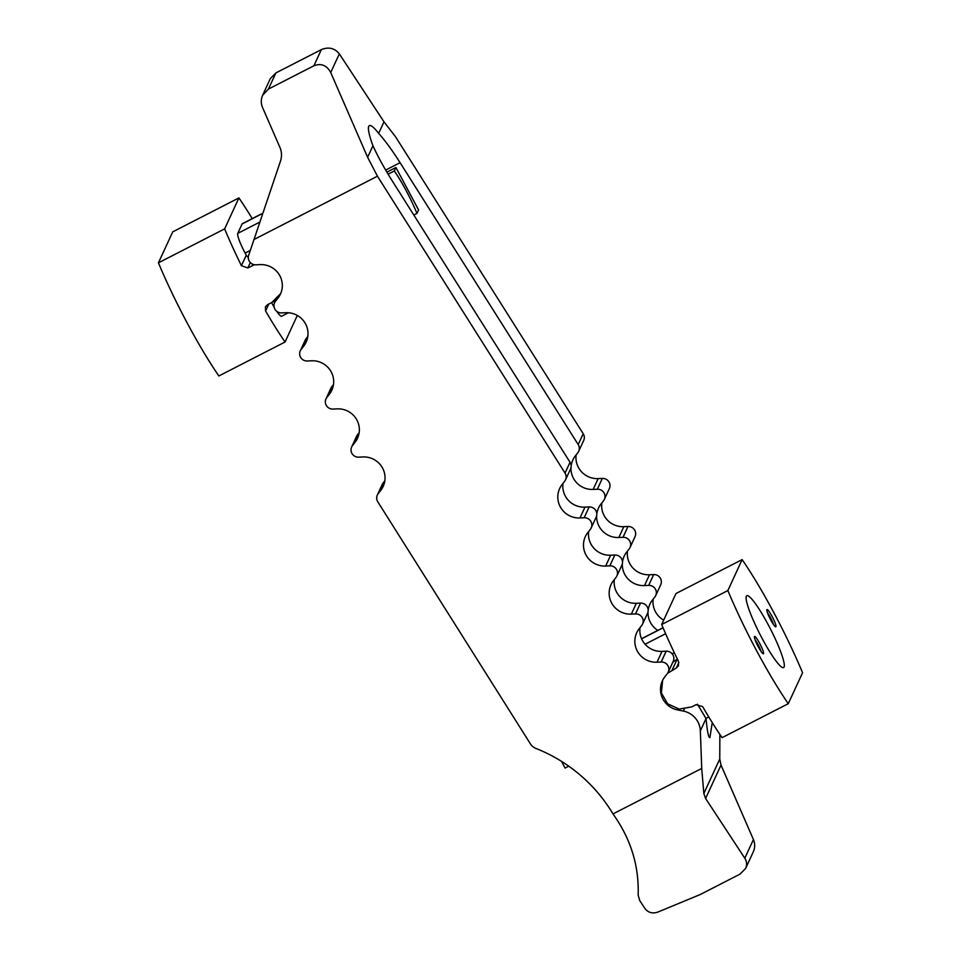 <?xml version="1.0" encoding="UTF-8"?>
<svg xmlns="http://www.w3.org/2000/svg" width="961" height="961" viewBox="0 0 961 961"><rect width="100%" height="100%" fill="white"/><g stroke="black" fill="none" stroke-linecap="round" stroke-linejoin="round"><path stroke-width="1.44" d="M372.952 145.736L367.619 157.28L377.445 176.199L565.044 473.088A7.256 7.135 24.8 0 1 565.512 479.863L570.51 469.04A7.256 7.135 -155.2 0 0 570.041 462.265L391.92 180.38C384.064 167.875 377.745 156.331 372.952 145.736A52.999 7.724 -117.1 0 1 368.736 126.323A52.999 7.724 -117.1 0 1 369.36 125.627A52.999 7.724 -117.1 0 1 378.658 133.363C385.049 140.486 392.196 150.252 400.088 162.673L578.21 444.559A7.256 7.135 24.8 0 1 577.825 452.727L575.291 455.97A20.974 20.613 -155.2 0 0 571.146 465.821M712.257 722.6L709.891 737.604C708.569 737.892 707.284 731.549 706.035 718.564L697.47 704.221M384.844 480.716L383.175 482.842A7.256 7.135 -155.2 0 0 382.322 484.236L377.325 495.047A7.256 7.135 24.8 0 1 378.178 493.666L380.724 490.41A20.974 20.613 -155.2 0 0 362.862 456.955L358.681 457.16A7.256 7.135 24.8 0 1 352.507 445.58L355.041 442.324A20.974 20.613 -155.2 0 0 337.179 408.869L333.011 409.074A7.256 7.135 24.8 0 1 326.824 397.494L329.371 394.238A20.974 20.613 -155.2 0 0 311.508 360.783L307.328 360.988A7.256 7.135 24.8 0 1 301.153 349.408L303.7 346.152A20.974 20.613 -155.2 0 0 285.837 312.709L281.657 312.902A7.256 7.135 24.8 0 1 275.471 301.322L278.017 298.066A20.974 20.613 -155.2 0 0 260.155 264.623L255.986 264.816A7.256 7.135 24.8 0 1 248.659 255.362L280.528 160.992C281.993 156.427 281.801 151.91 279.951 147.465L262.533 107.464C260.851 103.356 260.887 99.271 262.641 95.247L268.431 89.085L313.887 65.78C321.106 63.006 326.716 65.252 330.716 72.507L367.619 157.28M359.162 432.63L357.492 434.756A7.256 7.135 -155.2 0 0 356.651 436.15L351.654 446.961M333.491 384.544L331.821 386.67A7.256 7.135 -155.2 0 0 330.968 388.064L325.983 398.875M307.82 336.458L306.139 338.584A7.256 7.135 -155.2 0 0 305.298 339.978L300.3 350.789M565.512 479.863A7.256 7.135 24.8 0 1 564.66 481.245L562.125 484.5A20.974 20.613 -155.2 0 0 579.988 517.955L584.156 517.751A7.256 7.135 24.8 0 1 590.342 529.331L587.796 532.586A20.974 20.613 -155.2 0 0 605.658 566.041L609.827 565.837A7.256 7.135 24.8 0 1 616.013 577.417L613.466 580.672A20.974 20.613 -155.2 0 0 631.329 614.127L635.509 613.923A7.256 7.135 24.8 0 1 641.696 625.503L639.149 628.758A20.974 20.613 -155.2 0 0 657.012 662.213L661.18 662.009A7.256 7.135 24.8 0 1 667.366 673.589L664.82 676.844A20.974 20.613 -155.2 0 0 677.469 709.891L683.391 711.092A20.974 20.613 24.8 0 1 700.341 730.877L701.722 768.44L703.836 793.51L705.59 798.495L744.811 858.209C746.865 861.512 747.141 864.936 745.628 868.456L740.066 874.102L700.293 894.499L657.72 912.133C652.459 913.839 648.219 912.662 644.999 908.589L639.714 900.553L638.152 895.039C639.125 865.753 630.74 838.725 612.986 813.931A154.889 152.246 -155.2 0 0 535.878 748.415A11.292 11.1 24.8 0 1 530.412 743.886L377.793 501.822A7.256 7.135 24.8 0 1 377.325 495.047M591.183 527.949L596.18 517.126A7.256 7.135 -155.2 0 0 589.153 506.94L584.973 507.132A20.974 20.613 24.8 0 1 562.99 483.383M616.866 576.035L621.851 565.212A7.256 7.135 -155.2 0 0 614.824 555.026L610.655 555.218A20.974 20.613 24.8 0 1 588.673 531.469M642.537 624.121L647.534 613.298A7.256 7.135 -155.2 0 0 640.506 603.112L636.326 603.304A20.974 20.613 24.8 0 1 614.343 579.555M668.207 672.207L673.205 661.384A7.256 7.135 -155.2 0 0 666.177 651.198L661.997 651.39A20.974 20.613 24.8 0 1 640.014 627.641M622.344 563.771A20.974 20.613 -155.2 0 0 644.495 585.597L648.675 585.405A7.256 7.135 24.8 0 1 654.861 596.985L652.315 600.229A20.974 20.613 -155.2 0 0 648.17 610.079M648.014 611.857A20.974 20.613 -155.2 0 0 657.78 630.392M596.661 515.685A20.974 20.613 -155.2 0 0 618.824 537.511L622.992 537.319A7.256 7.135 24.8 0 1 629.179 548.899L626.632 552.143A20.974 20.613 -155.2 0 0 622.5 561.993M570.99 467.599A20.974 20.613 -155.2 0 0 593.141 489.425L597.322 489.233A7.256 7.135 24.8 0 1 603.508 500.813L600.961 504.057A20.974 20.613 -155.2 0 0 596.817 513.907M745.628 868.456L753.328 851.77C755.082 847.746 755.106 843.662 753.424 839.554L721.014 765.076L719.765 758.998L719.861 734.36M578.678 451.334L583.675 440.522A7.256 7.135 -155.2 0 0 583.207 433.735L395.608 136.858L383.98 121.819L339.329 53.852C334.632 48.098 328.638 46.681 321.346 49.612L275.903 72.916L270.341 78.562L262.641 95.247M576.156 454.853A20.974 20.613 -155.2 0 0 598.138 478.602L602.319 478.41L597.322 489.233M604.349 499.42L609.346 488.608A7.256 7.135 -155.2 0 0 602.319 478.41M601.838 502.939A20.974 20.613 -155.2 0 0 623.821 526.688L627.989 526.496L622.992 537.319M630.032 547.506L635.017 536.694A7.256 7.135 -155.2 0 0 627.989 526.496M627.509 551.025A20.974 20.613 -155.2 0 0 649.492 574.774L653.672 574.582L648.675 585.405M655.702 595.592L660.7 584.781A7.256 7.135 -155.2 0 0 653.672 574.582M653.18 599.111A20.974 20.613 -155.2 0 0 663.691 620.121M383.98 121.819L378.658 133.363M377.445 176.199L253.884 239.565M612.986 813.931L701.722 768.44M746.337 596.3A40.338 5.874 -117.1 0 1 746.805 595.76A40.338 5.874 -117.1 0 1 769.389 626.932A40.338 5.874 -117.1 0 1 784.092 667.018A40.338 5.874 -117.1 0 1 783.611 667.547A40.338 5.874 -117.1 0 1 761.028 636.374A40.338 5.874 -117.1 0 1 746.337 596.3M775.959 626.668A9.682 1.405 -117.1 0 1 775.611 626.8A9.682 1.405 -117.1 0 1 770.169 618.824A9.682 1.405 -117.1 0 1 766.878 609.755A9.682 1.405 -117.1 0 1 766.902 609.694A9.682 1.405 -117.1 0 1 772.176 616.566A9.682 1.405 -117.1 0 1 775.959 626.668M755.118 639.882A7.928 1.153 -117.1 0 1 760.992 651.342M754.457 636.638A9.682 1.405 -117.1 0 1 759.743 643.51A9.682 1.405 -117.1 0 1 763.527 653.612A9.682 1.405 -117.1 0 1 763.178 653.744A9.682 1.405 -117.1 0 1 757.736 645.768A9.682 1.405 -117.1 0 1 754.433 636.699A9.682 1.405 -117.1 0 1 754.457 636.638M767.551 612.926A7.928 1.153 -117.1 0 1 773.437 624.398M561.5 761.364L565.08 768.055L568.744 766.169M677.445 659.246L677.049 659.45A20.974 20.613 -155.2 0 0 672.736 662.405M662.622 680.34L661.372 692.953L667.667 703.836L679.187 709.074L691.764 706.888L696.016 704.701L702.623 706.587A112.942 16.457 62.9 0 0 722.083 737.652L788.272 703.704L802.567 672.748A112.942 16.457 -117.1 0 0 742.144 559.602L675.955 593.538L661.673 624.506A112.942 16.457 62.9 0 0 678.466 661.324L678.526 665.685L676.388 667.931L667.595 673.289M788.272 703.704A112.942 16.457 -117.1 0 1 727.861 590.559L661.673 624.506M742.144 559.602L727.861 590.559M388.088 174.169L394.322 170.974A40.338 5.874 -117.1 0 1 416.978 213.402L413.819 215.024M386.887 172.151L395.92 167.514L394.322 170.974M395.92 167.514L418.576 209.942L416.978 213.402M288.456 312.745L281.633 316.241A18.848 2.751 -117.1 0 1 276.768 311.34M274.149 307.196A18.848 2.751 -117.1 0 1 271.579 302.619L275.627 300.541M248.31 257.236A4.841 4.757 24.8 0 1 246.268 255.218L245.115 253.067A18.848 2.751 -117.1 0 1 237.751 233.391L242.112 223.949A18.848 2.751 -117.1 0 1 242.328 223.709L262.821 213.198M254.485 264.731L247.866 267.939L241.415 265.704A112.942 16.457 -117.1 0 1 224.634 228.886L238.917 197.918A112.942 16.457 -117.1 0 1 252.226 218.627M224.634 228.886L158.433 262.821A112.942 16.457 62.9 0 0 218.856 375.967L285.045 342.02A112.942 16.457 -117.1 0 1 265.584 310.968L265.392 306.895L267.506 304.709L271.759 302.523L280.696 293.549M158.433 262.821L172.728 231.865L238.917 197.918M285.045 342.02L297.309 315.448M385.661 170.073L400.088 162.673M278.522 296.985L278.017 298.066M276.42 299.255L275.471 301.322M307.604 337.695L303.7 346.152M306.139 338.584L301.153 349.408M333.275 385.769L329.371 394.238M331.821 386.67L326.824 397.494M358.958 433.855L355.041 442.324M357.492 434.756L352.507 445.58M384.628 481.941L380.724 490.41M383.175 482.842L378.178 493.666M706.035 718.564L700.341 730.877M719.765 758.998L703.836 793.51M684.304 709.122L683.391 711.092M677.937 708.882L677.469 709.891M666.177 651.198L661.18 662.009M661.997 651.39L657.012 662.213M640.506 603.112L635.509 613.923M636.326 603.304L631.329 614.127M614.824 555.026L609.827 565.837M610.655 555.218L605.658 566.041M589.153 506.94L584.156 517.751M584.973 507.132L579.988 517.955M570.041 462.265L565.044 473.088M583.207 433.735L578.21 444.559M339.329 53.852L330.716 72.507M321.346 49.612L313.887 65.78M275.903 72.916L268.431 89.085M721.014 765.076L705.59 798.495M753.424 839.554L744.811 858.209M598.138 478.602L593.141 489.425M623.821 526.688L618.824 537.511M649.492 574.774L644.495 585.597M674.298 652.711L672.159 653.816M663.066 627.821L641.6 638.825M665.613 633.719L645.095 644.242M678.874 662.537L676.388 667.931M677.049 659.45L672.123 670.117M245.115 253.067L250.292 250.413M237.751 233.391L259.806 222.087M242.112 223.949L262.761 213.366M241.415 265.704L246.268 255.218M247.866 267.939L250.34 262.569M252.13 265.753L252.815 264.263M265.584 310.968L268.78 304.06M274.63 302.703L276.071 299.58M706.011 718.36L708.774 716.942M641.552 638.717L663.018 627.713"/></g></svg>
